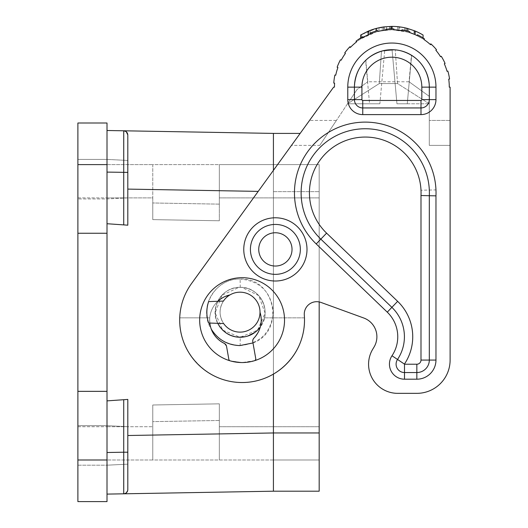<?xml version="1.0" encoding="UTF-8"?>
<svg xmlns="http://www.w3.org/2000/svg" width="528" height="528" viewBox="0 0 528 528"><rect width="100%" height="100%" fill="white"/><g stroke="black" fill="none" stroke-linecap="round" stroke-linejoin="round"><path stroke-width="0.4" stroke-dasharray="2.64 1.98" d="M77.887 164.611L107.006 164.611L77.887 164.611L107.006 164.611L107.006 123.004L77.887 123.004L77.887 233.257L107.006 233.257L107.006 459.994L107.006 164.611L107.006 233.257L77.887 233.257L77.887 459.994L77.887 164.611L77.887 501.6L107.006 501.6L107.006 164.611L107.006 459.994L273.418 459.994L273.418 197.894L273.418 459.994L273.418 426.716L273.418 459.994L319.183 459.994L319.183 164.611L273.418 164.611L273.418 426.716L273.418 164.611L319.183 164.611L319.183 459.994L273.418 459.994L319.183 459.994M273.418 459.994L152.77 459.994L152.77 421.634L219.338 420.473L219.338 403.834L152.77 404.996L219.338 403.834L219.338 459.994L219.338 420.473L152.77 421.634L152.77 404.996L219.338 403.834L219.338 459.994L219.338 403.834L152.77 404.996L152.77 459.994L152.77 404.996L152.77 459.994L107.006 459.994L107.006 426.716L152.77 426.716L107.006 426.716L107.006 197.894L152.77 197.894L152.77 164.611L273.418 164.611L219.338 164.611L219.338 220.777L219.338 164.611L219.338 204.138L219.338 164.611L152.77 164.611L152.77 219.615L219.338 220.777L219.338 204.138L219.338 220.777L152.77 219.615L152.77 197.894L107.006 197.894L107.006 164.611L152.77 164.611L107.006 164.611M123.724 493.739L273.418 491.198L319.183 491.198L319.183 301.93A12.481 12.481 0 0 0 316.747 301.693A12.481 12.481 0 0 1 321.017 302.445L363.752 318.001A19.972 19.972 0 0 1 374.035 347.061L372.748 349.199A29.126 29.126 0 0 0 397.696 393.347L416.836 393.347A33.284 33.284 0 0 0 450.113 360.063L450.113 87.14L449.282 87.14A57.413 57.413 0 0 0 448.727 79.154L449.552 79.035A58.245 58.245 0 0 0 447.863 71.089L447.058 71.313A57.413 57.413 0 0 0 444.319 63.789L445.078 63.452A58.245 58.245 0 0 0 441.263 56.278L440.563 56.72A57.413 57.413 0 0 0 435.851 50.239L436.491 49.705A58.245 58.245 0 0 0 430.848 43.857L430.848 44.986A57.413 57.413 0 0 0 409.616 32.538L409.867 31.746A58.245 58.245 0 0 0 401.986 29.779L401.841 30.598A57.413 57.413 0 0 0 393.875 29.766L393.901 28.934A58.245 58.245 0 0 0 385.783 29.218L385.869 30.043A57.413 57.413 0 0 0 377.982 31.436L377.777 30.624A58.245 58.245 0 0 0 370.049 33.139L370.366 33.911A57.413 57.413 0 0 0 363.165 37.422L362.749 36.703A58.245 58.245 0 0 0 356.011 41.243L356.525 41.897A57.413 57.413 0 0 0 350.572 47.256L349.972 46.682A58.245 58.245 0 0 0 344.751 52.906L345.424 53.394A57.413 57.413 0 0 0 341.18 60.185L340.441 59.796A58.245 58.245 0 0 0 337.141 67.221L337.92 67.505A57.413 57.413 0 0 0 335.716 75.207L334.897 75.029A58.245 58.245 0 0 0 333.769 83.081L334.6 83.134A57.413 57.413 0 0 0 334.455 87.14L333.623 87.14L191.539 283.543A62.403 62.403 0 0 0 242.095 382.529C276.296 383.288 306.471 351.985 304.465 317.836L264.482 317.836L260.291 327.03C255.202 333.65 248.483 337.062 240.141 337.267L257.539 330.198L265.089 313.104L258.647 295.555L241.831 287.397L239.045 287.364L221.918 295.238L215.18 312.847L222.684 330.145L240.141 337.267L233.607 336.395L227.522 333.841C215.84 325.591 212.553 314.78 217.668 301.429L223.304 297.363L229.951 294.921A25.793 25.793 0 0 0 224.261 343.365C214.15 337.854 209.312 329.34 209.748 317.836L179.731 317.836L209.748 317.836C209.312 329.34 214.15 337.854 224.261 343.365L226.558 346.394A4.158 4.158 0 0 0 224.261 343.365L226.558 346.394L228.868 359.502A1.663 1.663 0 0 0 230.03 360.809L228.868 359.502L230.03 360.809A42.438 42.438 0 0 1 242.095 277.688A42.438 42.438 0 0 0 229.924 360.776A42.438 42.438 0 0 0 242.095 362.558L230.03 360.809L242.095 362.558A42.438 42.438 0 0 0 284.533 320.12A42.438 42.438 0 0 0 242.095 277.688A42.438 42.438 0 0 1 254.628 360.664L242.095 362.558L254.628 360.664A1.663 1.663 0 0 0 255.803 359.073L254.628 360.664A42.438 42.438 0 0 0 242.095 277.688A42.438 42.438 0 0 0 230.03 360.809M273.418 491.198L273.418 374.095M126.707 492.472L127.195 491.825M127.809 489.654L127.809 399.425L127.809 435.508L273.418 432.96L319.183 432.96M127.809 426.716L127.809 464.158L127.809 426.716L107.006 425.674L107.006 465.194L77.887 465.194L77.887 425.674L77.887 465.194L77.887 425.674L77.887 465.194L107.006 465.194L107.006 425.674L107.006 465.194L107.006 425.674L77.887 425.674L107.006 425.674L127.809 426.716L127.809 464.158L107.006 465.194L127.809 464.158L127.809 426.716M123.737 464.363L123.724 399.709L107.006 400.877L127.809 399.425L107.006 400.877L107.006 494.102L107.006 223.727L127.809 225.185L127.809 160.453L127.809 197.894L127.809 160.453L107.006 159.41L77.887 159.41L77.887 198.931L77.887 159.41L77.887 198.931L77.887 159.41L107.006 159.41L107.006 198.931L107.006 159.41L107.006 198.931L107.006 159.41L127.809 160.453L127.809 189.103L127.809 134.957M123.743 490.644L123.743 489.707M254.628 360.664L255.803 359.073A1.663 1.663 0 0 0 255.776 358.789L252.714 341.048L253.895 338.144A4.158 4.158 0 0 0 252.78 341.768L255.776 358.789L252.714 341.048L253.895 338.144L258.245 332.178L260.291 327.03L257.796 332.99L253.895 338.144A25.793 25.793 0 0 0 260.014 312.272L261.235 319.678L260.291 327.03L264.482 317.836A24.961 24.961 0 0 0 240.141 287.338A24.961 24.961 0 0 1 264.482 317.836L304.465 317.836C306.471 351.985 276.296 383.288 242.095 382.529C207.9 383.288 177.725 351.985 179.731 317.836C177.725 351.985 207.9 383.288 242.095 382.529A62.403 62.403 0 0 0 304.306 315.163A12.481 12.481 0 0 1 316.747 301.693A12.481 12.481 0 0 0 304.306 315.163A62.403 62.403 0 0 1 304.465 317.836A62.403 62.403 0 0 0 304.306 315.163A12.481 12.481 0 0 1 321.017 302.445L363.752 318.001A19.972 19.972 0 0 1 374.035 347.061L372.748 349.199A29.126 29.126 0 0 0 397.696 393.347L416.836 393.347A33.284 33.284 0 0 0 450.113 360.063A33.284 33.284 0 0 1 416.836 393.347M356.525 41.897L356.011 41.243L356.525 41.897A57.413 57.413 0 0 1 363.165 37.422L363.521 37.217L363.165 37.422A57.413 57.413 0 0 0 356.525 41.897M417.041 35.541L417.404 34.789A58.245 58.245 0 0 1 424.439 38.854L423.977 39.541L424.439 38.854A58.245 58.245 0 0 0 417.404 34.789A58.245 58.245 0 0 1 424.439 38.854L423.977 39.541A57.413 57.413 0 0 0 417.041 35.541M430.287 44.477L430.848 43.857L430.848 44.986A57.413 57.413 0 0 0 430.287 44.477L430.848 43.857M362.749 36.703L363.165 37.422L362.749 36.703A58.245 58.245 0 0 0 356.011 41.243A58.245 58.245 0 0 1 362.749 36.703M450.113 145.385L450.113 120.424L450.113 145.385L429.29 145.385L429.29 85.78L429.29 103.785L397.531 83.556L379.289 83.556L347.53 103.785L357.067 89.489L354.446 93.423L354.446 88.229L354.446 93.423L319.77 145.385L354.446 93.423L354.446 88.229C355.364 68.29 365.449 55.678 384.701 50.391L379.87 103.785L369.554 103.785L365.633 60.43C358.057 68.145 354.328 77.418 354.446 88.229A37.442 37.442 0 0 1 365.633 60.43L369.554 103.785L379.87 103.785L384.701 50.391A37.442 37.442 0 0 1 392.06 49.698L396.95 103.785L407.266 103.785L411.649 55.348A37.442 37.442 0 0 1 429.29 85.78L429.29 145.385L450.113 145.385L450.113 360.063M275.378 224.433A24.961 24.961 0 0 0 250.417 249.394A24.961 24.961 0 0 0 275.378 274.355A24.961 24.961 0 0 0 300.346 249.394A24.961 24.961 0 0 0 275.378 224.433A24.961 24.961 0 0 0 250.417 249.394A24.961 24.961 0 0 0 275.378 274.355A24.961 24.961 0 0 0 300.346 249.394A24.961 24.961 0 0 0 275.378 224.433A24.961 24.961 0 0 0 250.417 249.394A24.961 24.961 0 0 0 275.378 274.355A24.961 24.961 0 0 0 300.346 249.394A24.961 24.961 0 0 0 275.378 224.433A24.961 24.961 0 0 0 250.417 249.394A24.961 24.961 0 0 0 275.378 274.355A24.961 24.961 0 0 0 300.346 249.394A24.961 24.961 0 0 0 275.378 224.433A24.961 24.961 0 0 0 250.417 249.394A24.961 24.961 0 0 0 275.378 274.355A24.961 24.961 0 0 0 300.346 249.394A24.961 24.961 0 0 0 275.378 224.433A24.961 24.961 0 0 1 300.346 249.394A24.961 24.961 0 0 1 275.378 274.355M435.97 99.62L429.317 99.62L429.317 87.14L429.317 99.62A8.323 8.323 0 0 1 420.994 107.943L362.749 107.943A8.323 8.323 0 0 1 354.427 99.62L354.427 87.14L354.427 99.62A8.323 8.323 0 0 0 362.749 107.943L420.994 107.943A8.323 8.323 0 0 0 429.317 99.62L429.317 87.14A37.442 37.442 0 0 0 391.868 49.698A37.442 37.442 0 0 0 354.427 87.14L354.427 99.62L347.774 99.62L347.774 87.14A44.101 44.101 0 0 1 391.868 43.039A44.101 44.101 0 0 1 435.97 87.14L435.97 99.62A14.975 14.975 0 0 1 420.994 114.602L362.749 114.602A14.975 14.975 0 0 1 347.774 99.62M404.428 364.089L404.501 372.544A8.408 8.408 0 0 1 397.518 359.456A8.408 8.408 0 0 0 404.501 372.544L416.836 372.544L404.501 372.544A8.408 8.408 0 0 1 397.518 359.456A40.775 40.775 0 0 0 391.882 307.355A40.775 40.775 0 0 1 397.518 359.456L391.987 355.753A15.068 15.068 0 0 0 404.501 379.196L416.836 379.196A19.14 19.14 0 0 0 435.97 360.063L435.97 189.895L429.317 190.04A64.132 64.132 0 0 0 305.745 168.94A64.132 64.132 0 0 0 320.833 239.138L391.882 307.355L397.643 301.349A49.091 49.091 0 0 1 404.428 364.089L397.518 359.456A8.408 8.408 0 0 0 404.501 372.544L416.836 372.544A12.481 12.481 0 0 0 429.317 360.063L429.317 195.716M391.882 307.355L320.833 239.138L391.882 307.355L387.268 312.154L316.219 243.943L320.833 239.138A64.132 64.132 0 0 1 365.244 128.746A64.132 64.132 0 0 0 320.833 239.138L326.594 233.138L397.643 301.349M404.501 364.221L416.836 364.221L416.836 372.544A12.481 12.481 0 0 0 429.317 360.063L420.994 360.063L420.994 190.232L429.317 190.04A64.132 64.132 0 0 0 365.244 128.746A64.132 64.132 0 0 1 429.317 190.04A64.132 64.132 0 0 0 365.244 128.746M350.572 47.256A57.413 57.413 0 0 0 349.972 47.89A57.413 57.413 0 0 1 350.572 47.256L349.972 46.682L349.972 47.89L349.972 46.682M377.982 31.436A57.413 57.413 0 0 0 370.366 33.911L370.049 33.139L370.366 33.911A57.413 57.413 0 0 1 377.982 31.436L377.777 30.624A58.245 58.245 0 0 0 370.049 33.139A58.245 58.245 0 0 1 377.777 30.624L377.982 31.436M368.986 30.875L368.986 34.485A57.413 57.413 0 0 0 360.67 38.947L360.67 35.026C381.473 23.615 402.27 23.615 423.073 35.026C415.232 30.373 406.771 27.588 397.696 26.677L390.205 26.42C401.98 26.182 412.929 29.047 423.073 35.026C411.754 28.387 399.544 25.588 386.463 26.644L378.972 27.786C388.007 25.859 397.023 25.951 406.019 28.07A60.74 60.74 0 0 0 391.868 26.4L398.944 26.816C385.282 25.351 372.524 28.09 360.67 35.026A60.74 60.74 0 0 1 368.986 30.875L360.67 35.026C375.751 26.36 391.697 24.262 408.514 28.723L413.959 30.558L404.844 27.799A60.74 60.74 0 0 1 423.073 35.026C413.318 29.271 402.778 26.393 391.453 26.4C402.778 26.393 413.318 29.271 423.073 35.026C405.372 25.047 387.064 23.78 368.155 31.218L376.807 28.294L382.219 27.172L389.789 26.433L378.972 27.786L386.463 26.644L395.657 26.519L404.771 27.786C389.156 24.631 374.451 27.04 360.67 35.026L376.477 28.38A60.74 60.74 0 0 1 392.284 26.4C380.959 26.393 370.425 29.271 360.67 35.026C372.794 27.938 385.829 25.238 399.775 26.915A60.74 60.74 0 0 1 415.582 31.218C396.673 23.78 378.371 25.047 360.67 35.026L368.155 31.218C387.064 23.78 405.372 25.047 423.073 35.026L423.073 38.947C413.556 32.881 403.154 29.806 391.868 29.726A57.413 57.413 0 0 0 385.869 30.043L385.783 29.218L385.869 30.043L391.868 29.726A57.413 57.413 0 0 0 391.453 29.733L391.868 29.726C383.605 29.759 375.698 31.462 368.155 34.855C375.698 31.462 383.605 29.759 391.868 29.726C380.589 29.806 370.187 32.881 360.67 38.947L368.155 34.855L375.731 32.043L370.326 33.924L376.807 31.739L382.219 30.545L389.789 29.766L378.972 31.198L386.463 29.984L391.868 29.726C380.589 29.806 370.187 32.881 360.67 38.947C370.187 32.881 380.589 29.806 391.868 29.726C380.589 29.806 370.187 32.881 360.67 38.947C370.187 32.881 380.589 29.806 391.868 29.726C380.589 29.806 370.187 32.881 360.67 38.947C370.187 32.881 380.589 29.806 391.868 29.726A57.413 57.413 0 0 0 376.477 31.832L360.67 38.947L363.046 37.217M383.968 30.274A57.413 57.413 0 0 0 368.155 34.855L377.111 31.66L386.463 29.984C377.494 30.868 369.171 33.68 361.502 38.419L368.155 34.855L368.155 31.218L368.155 34.855L368.155 31.218L374.524 28.928L386.463 26.644L386.463 29.984L391.868 29.726A57.413 57.413 0 0 0 385.869 30.043M368.986 34.485L360.67 38.947L360.67 35.026L360.67 37.957M415.582 31.218L415.582 34.855C408.045 31.462 400.138 29.759 391.868 29.726C403.154 29.806 413.556 32.881 423.073 38.947L423.073 35.026L414.751 30.875L423.073 35.026C411.754 28.387 399.544 25.588 386.463 26.644C399.544 25.588 411.754 28.387 423.073 35.026L423.073 38.947L414.751 34.485L423.073 38.947A57.413 57.413 0 0 0 404.844 31.211L404.844 27.799M415.582 34.855A57.413 57.413 0 0 0 399.775 30.274L399.775 26.915M392.284 26.4L392.284 29.733L391.868 29.726L399.775 30.274M376.477 28.38L376.477 31.832M392.284 29.733A57.413 57.413 0 0 0 391.868 29.726C403.154 29.806 413.556 32.881 423.073 38.947C413.556 32.881 403.154 29.806 391.868 29.726L404.771 31.198L391.868 29.726L408.514 32.195L413.959 34.148L404.844 31.211M391.453 28.895L391.453 29.733M407.266 31.832A57.413 57.413 0 0 0 401.841 30.598L401.986 29.779L401.841 30.598A57.413 57.413 0 0 1 409.616 32.538L407.266 31.832L407.266 30.967M390.205 26.42L390.205 29.753L391.868 29.726A57.413 57.413 0 0 1 393.875 29.766L393.901 28.934L393.875 29.766A57.413 57.413 0 0 0 391.868 29.726C403.154 29.806 413.556 32.881 423.073 38.947C415.318 33.977 406.857 31 397.696 30.023L391.868 29.726C403.154 29.806 413.556 32.881 423.073 38.947C413.556 32.881 403.154 29.806 391.868 29.726L386.463 29.984L378.972 31.198L391.868 29.726C403.154 29.806 413.556 32.881 423.073 38.947C413.556 32.881 403.154 29.806 391.868 29.726L386.463 29.984L386.463 26.644C377.573 27.469 369.25 30.103 361.502 34.538L368.155 31.218M423.073 37.957L423.073 38.947A57.413 57.413 0 0 0 414.751 34.485M375.731 28.585L375.731 32.043M370.326 30.353L370.326 33.924M376.807 28.294L376.807 31.739M382.219 27.172L382.219 30.545M378.972 27.786L378.972 31.198L378.972 27.786M389.789 26.433L389.789 29.766M404.771 27.786L404.771 31.198M408.514 28.723L408.514 32.195M413.959 30.558L413.959 34.148M360.67 35.026L360.67 38.947L360.67 35.026M397.696 26.677L397.696 30.023M361.502 34.538L361.502 38.419L361.502 34.538M386.463 26.644L386.463 29.984L386.463 26.644M406.019 28.07L406.019 31.495A57.413 57.413 0 0 0 391.868 29.726L406.019 31.495M391.868 26.4L391.868 29.726L398.944 30.169L390.205 29.753M398.944 26.816L398.944 30.169M230.056 329.446A19.972 19.972 0 0 0 260.014 312.272A19.972 19.972 0 0 0 229.951 294.921A19.972 19.972 0 0 0 230.056 329.446A19.972 19.972 0 0 0 257.341 322.139A19.972 19.972 0 0 0 250.028 294.855A19.972 19.972 0 0 0 223.423 301.079L208.626 301.594C206.276 308.735 206.276 315.876 208.626 323.011A33.284 33.284 0 0 1 208.626 301.594C206.276 308.735 206.276 315.876 208.626 323.011L223.634 323.539C218.995 316.094 218.929 308.609 223.423 301.079A19.972 19.972 0 0 0 230.056 329.446A19.972 19.972 0 0 0 260.014 312.272A19.972 19.972 0 0 0 229.951 294.921M223.634 323.539L208.626 323.011L223.634 323.539C218.995 316.094 218.929 308.609 223.423 301.079M397.696 393.347A29.126 29.126 0 0 1 372.748 349.199M363.752 318.001L321.017 302.445M261.235 319.684L260.291 327.03C272.626 311.797 259.822 286.453 240.247 287.344L240.141 287.338A24.961 24.961 0 0 0 217.668 301.429A25.793 25.793 0 0 0 209.748 317.836A25.793 25.793 0 0 1 217.668 301.429A24.961 24.961 0 0 1 240.141 287.338C222.387 286.552 209.187 307.725 217.741 323.327L215.945 318.457L215.18 312.688L215.761 306.92L217.833 301.27A25.793 25.793 0 0 0 209.814 323.057M179.731 317.836A62.403 62.403 0 0 1 191.539 283.543A62.403 62.403 0 0 0 179.731 317.836M429.29 145.385L429.29 120.424L450.113 120.424L429.29 120.424L429.29 145.385M429.29 103.785L429.29 85.78C428.419 72.626 422.473 62.436 411.437 55.222C422.473 62.436 428.419 72.626 429.29 85.78C428.432 72.719 422.552 62.575 411.649 55.348A37.442 37.442 0 0 1 429.29 85.78C427.277 66.726 416.968 54.886 398.376 50.266C416.968 54.886 427.277 66.726 429.29 85.78C427.277 66.726 416.968 54.886 398.376 50.266L392.06 49.698L398.376 50.266C416.968 54.886 427.277 66.726 429.29 85.78C428.432 72.719 422.552 62.575 411.649 55.348L407.266 103.785L396.95 103.785L392.06 49.698A37.442 37.442 0 0 0 384.701 50.391C365.449 55.678 355.364 68.29 354.446 88.229A37.442 37.442 0 0 1 365.633 60.43C358.057 68.145 354.328 77.418 354.446 88.229L354.446 93.423L347.53 103.785L357.067 89.489L367.778 81.774L357.067 89.489L347.53 103.785L354.446 93.423L347.53 103.785L354.446 93.423L347.53 103.785L379.289 83.556L381.473 51.17L379.289 83.556L397.531 83.556L395.254 49.85L397.531 83.556L429.29 103.785L396.95 103.785L429.29 103.785M365.831 60.232C358.129 67.973 354.334 77.306 354.446 88.229L354.446 93.423L354.446 88.229C355.08 69.769 364.096 57.42 381.473 51.17C364.096 57.42 355.08 69.769 354.446 88.229C354.334 77.306 358.129 67.973 365.831 60.232L367.778 81.774L409.042 81.774L429.29 96.353L409.042 81.774L411.437 55.222M369.554 103.785L347.53 103.785L369.554 103.785M291.489 145.385L309.547 120.424L291.489 145.385L319.77 145.385L336.428 120.424L309.547 120.424L336.428 120.424L319.77 145.385L291.489 145.385M379.87 103.785L347.53 103.785L379.87 103.785M381.473 51.17L395.254 49.85L381.473 51.17M362.749 114.602L362.749 107.943L420.994 107.943A8.323 8.323 0 0 0 429.317 99.62A8.323 8.323 0 0 1 420.994 107.943L420.994 114.602M435.97 87.14L429.317 87.14A37.442 37.442 0 0 0 391.868 49.698A37.442 37.442 0 0 1 429.317 87.14A37.442 37.442 0 0 0 391.868 49.698A37.442 37.442 0 0 0 354.427 87.14L361.918 87.14L361.918 99.62L354.427 99.62A8.323 8.323 0 0 0 362.749 107.943L362.749 100.452L420.994 100.452L420.994 107.943A8.323 8.323 0 0 0 429.317 99.62L421.826 99.62A0.832 0.832 0 0 1 420.994 100.452M261.162 318.193L261.096 317.447M260.957 316.331L260.469 313.876M225.218 296.439L224.572 296.729M223.621 297.191L223.001 297.528M221.793 298.234L218.968 300.274M245.659 336.646L247.632 336.112M254.998 332.363L256.285 331.34M107.006 400.877L107.006 223.727L127.809 225.185M127.809 399.425L127.809 435.508M354.446 93.423L354.446 88.229L354.446 93.423M393.901 28.934A58.245 58.245 0 0 0 385.783 29.218A58.245 58.245 0 0 1 393.901 28.934M409.867 31.746L409.616 32.538L409.867 31.746A58.245 58.245 0 0 0 401.986 29.779A58.245 58.245 0 0 1 409.867 31.746M393.875 29.766A57.413 57.413 0 0 0 391.868 29.726M409.616 32.538A57.413 57.413 0 0 0 401.841 30.598M273.418 170.359L273.418 133.406L300.155 133.406M273.418 133.406L123.724 130.792L123.73 131.215M127.809 197.894L107.006 198.931L77.887 198.931L107.006 198.931L127.809 197.894M127.809 172.392L123.724 172.392L123.737 160.248M123.743 134.904L123.743 133.96M107.006 172.102L107.006 223.727L107.006 172.102L123.724 172.392L123.724 224.895L107.006 223.727M319.183 164.611L273.418 164.611M152.77 219.615L219.338 220.777L152.77 219.615L152.77 202.976L152.77 219.615M77.887 391.347L107.006 391.347M77.887 459.994L107.006 459.994M77.887 233.257L107.006 233.257M219.608 326.509L220.183 327.301M223.318 330.746L224.176 331.498M224.209 331.525L225.007 332.158M421.826 99.62L421.826 87.14L429.317 87.14A37.442 37.442 0 0 0 391.868 49.698A37.442 37.442 0 0 0 354.427 87.14L347.774 87.14M219.338 426.716L319.183 426.716L219.338 426.716M219.338 197.894L319.183 197.894L219.338 197.894M219.338 204.138L152.77 202.976L219.338 204.138M107.006 452.509L127.809 452.212M258.212 191.38L127.809 189.103M240.141 345.583C260.489 343.484 271.537 332.231 273.273 311.824C271.115 291.977 260.106 281.041 240.253 279.022L239.851 279.022C221.014 278.546 204.607 296.578 206.844 315.295C210.137 333.98 221.232 344.071 240.141 345.583L240.247 337.267M275.378 217.78A31.621 31.621 0 0 0 243.764 249.394A31.621 31.621 0 0 0 275.378 281.015A31.621 31.621 0 0 0 306.999 249.394A31.621 31.621 0 0 0 275.378 217.78M435.97 189.895A70.792 70.792 0 0 0 299.574 166.459A70.792 70.792 0 0 0 316.219 243.943M391.987 355.753A34.115 34.115 0 0 0 387.268 312.154M275.378 232.756A16.639 16.639 0 0 0 258.74 249.394A16.639 16.639 0 0 0 275.378 266.039A16.639 16.639 0 0 0 292.024 249.394A16.639 16.639 0 0 0 275.378 232.756M362.749 100.452A0.832 0.832 0 0 1 361.918 99.62M421.826 87.14A29.957 29.957 0 0 0 391.868 57.189A29.957 29.957 0 0 0 361.918 87.14M391.868 49.698A37.442 37.442 0 0 0 354.427 87.14A37.442 37.442 0 0 1 391.868 49.698M435.97 360.063L429.317 360.063A12.481 12.481 0 0 1 416.836 372.544A12.481 12.481 0 0 0 429.317 360.063M404.501 379.196L404.501 372.544M416.836 379.196L416.836 372.544M416.836 364.221A4.158 4.158 0 0 0 420.994 360.063M420.994 190.232A55.81 55.81 0 0 0 313.467 172.049A55.81 55.81 0 0 0 326.594 233.138M252.985 342.949C285.905 331.188 275.042 277.147 240.141 279.022L240.247 287.344M240.141 279.022C215.417 277.748 197.762 308.299 211.259 329.102M273.418 191.644L319.183 191.644L273.418 191.644M77.887 197.894L107.006 197.894L77.887 197.894M77.887 426.716L107.006 426.716L77.887 426.716M239.045 287.364L241.831 287.397"/><path stroke-width="0.79" d="M363.752 318.001A19.972 19.972 0 0 1 374.035 347.061L372.748 349.199L374.035 347.061A19.972 19.972 0 0 0 363.752 318.001L321.017 302.445A12.481 12.481 0 0 0 319.183 301.93L319.183 491.198L273.418 491.198L107.006 494.102L123.724 493.812L123.724 452.212L107.006 452.509M125.987 493.093L126.707 492.472M127.195 491.825L127.677 490.69L126.251 492.895M127.71 490.565L127.809 489.654C127.552 492.129 126.192 493.515 123.724 493.812C126.192 493.515 127.552 492.129 127.809 489.654L127.703 490.565M123.724 493.753L123.743 490.644M123.743 489.707L123.737 464.363M107.006 400.877L127.809 399.425L123.724 399.709L123.724 452.212L127.809 452.212L127.809 399.425M416.836 393.347L397.696 393.347L416.836 393.347A33.284 33.284 0 0 0 450.113 360.063L450.113 87.14L449.282 87.14A57.413 57.413 0 0 0 448.727 79.154L449.552 79.035A58.245 58.245 0 0 0 447.863 71.089L447.058 71.313A57.413 57.413 0 0 0 444.319 63.789L445.078 63.452A58.245 58.245 0 0 0 441.263 56.278L440.563 56.72A57.413 57.413 0 0 0 435.851 50.239L436.491 49.705A58.245 58.245 0 0 0 430.848 43.857L430.287 44.477L430.848 43.857M450.113 360.063L450.113 145.385M349.972 46.682L350.572 47.256L349.972 46.682A58.245 58.245 0 0 0 344.751 52.906L345.424 53.394A57.413 57.413 0 0 0 341.18 60.185L340.441 59.796A58.245 58.245 0 0 0 337.141 67.221L337.92 67.505A57.413 57.413 0 0 0 335.716 75.207L334.897 75.029A58.245 58.245 0 0 0 333.769 83.081L334.6 83.134A57.413 57.413 0 0 0 334.455 87.14L333.623 87.14L191.539 283.543A62.403 62.403 0 0 0 242.095 382.529A62.403 62.403 0 0 0 304.306 315.163A12.481 12.481 0 0 1 321.017 302.445M363.046 37.217L368.155 34.855L368.155 31.218A60.74 60.74 0 0 1 383.968 26.915L391.453 26.4A60.74 60.74 0 0 1 407.266 28.38L414.751 30.875L414.751 34.485L409.616 32.538L409.867 31.746A58.245 58.245 0 0 0 401.986 29.779L401.841 30.598A57.413 57.413 0 0 0 393.875 29.766L393.901 28.934A58.245 58.245 0 0 0 385.783 29.218L385.869 30.043A57.413 57.413 0 0 0 377.982 31.436L377.777 30.624A58.245 58.245 0 0 0 370.049 33.139L370.366 33.911A57.413 57.413 0 0 0 363.165 37.422L362.749 36.703A58.245 58.245 0 0 0 356.011 41.243L356.525 41.897A57.413 57.413 0 0 0 350.572 47.256M385.869 30.043L383.968 30.274L383.968 26.915M391.453 26.4L391.453 28.895M407.266 28.38L407.266 30.967M368.155 31.218L360.67 35.026L360.67 37.957M242.095 362.558A42.438 42.438 0 0 1 200.039 314.497A42.438 42.438 0 0 1 242.095 277.688A42.438 42.438 0 0 1 284.533 320.12A42.438 42.438 0 0 1 242.095 362.558M397.696 393.347A29.126 29.126 0 0 1 372.748 349.199M430.287 44.477A57.413 57.413 0 0 0 423.977 39.541L424.439 38.854A58.245 58.245 0 0 0 417.404 34.789L417.041 35.541A57.413 57.413 0 0 0 409.616 32.538M401.841 30.598A57.413 57.413 0 0 0 393.875 29.766M435.97 87.14L429.317 87.14A37.442 37.442 0 0 0 391.868 49.698A37.442 37.442 0 0 1 429.317 87.14L429.317 99.62A8.323 8.323 0 0 1 420.994 107.943L362.749 107.943A8.323 8.323 0 0 1 354.427 99.62L354.427 87.14L361.918 87.14L361.918 99.62L354.427 99.62A8.323 8.323 0 0 0 362.749 107.943A8.323 8.323 0 0 1 354.427 99.62L347.774 99.62L347.774 87.14A44.101 44.101 0 0 1 391.868 43.039A44.101 44.101 0 0 1 435.97 87.14L435.97 99.62A14.975 14.975 0 0 1 420.994 114.602L362.749 114.602A14.975 14.975 0 0 1 347.774 99.62M354.427 87.14A37.442 37.442 0 0 1 391.868 49.698A37.442 37.442 0 0 0 354.427 87.14L347.774 87.14M397.643 301.349A49.091 49.091 0 0 1 404.428 364.089L397.518 359.456A8.408 8.408 0 0 0 404.501 372.544L416.836 372.544L416.836 379.196L404.501 379.196A15.068 15.068 0 0 1 391.987 355.753L397.518 359.456A40.775 40.775 0 0 0 391.882 307.355L320.833 239.138L316.219 243.943L387.268 312.154L391.882 307.355A40.775 40.775 0 0 1 397.518 359.456A40.775 40.775 0 0 0 391.882 307.355L397.643 301.349L326.594 233.138L320.833 239.138A64.132 64.132 0 0 1 365.244 128.746A64.132 64.132 0 0 0 320.833 239.138A64.132 64.132 0 0 1 365.244 128.746A64.132 64.132 0 0 0 320.833 239.138M429.317 195.716L429.317 360.063L420.994 360.063L420.994 195.525L429.317 195.716A64.132 64.132 0 0 0 365.244 128.746A64.132 64.132 0 0 1 429.317 195.716A64.132 64.132 0 0 0 365.244 128.746A64.132 64.132 0 0 1 429.317 195.716L435.97 195.855A70.792 70.792 0 0 0 299.574 166.459A70.792 70.792 0 0 0 316.219 243.943M416.836 372.544A12.481 12.481 0 0 0 429.317 360.063A12.481 12.481 0 0 1 416.836 372.544A12.481 12.481 0 0 0 429.317 360.063A12.481 12.481 0 0 1 416.836 372.544L416.836 364.221A4.158 4.158 0 0 0 420.994 360.063M209.814 323.057A25.793 25.793 0 0 0 224.261 343.365A4.158 4.158 0 0 1 226.558 346.394L228.868 359.502A1.663 1.663 0 0 0 230.03 360.809M254.628 360.664A1.663 1.663 0 0 0 255.776 358.789L252.78 341.768A4.158 4.158 0 0 1 253.895 338.144A25.793 25.793 0 0 0 260.014 312.272L260.469 313.876M230.056 329.446A19.972 19.972 0 0 1 223.634 323.539A19.972 19.972 0 0 0 257.341 322.139A19.972 19.972 0 0 0 250.028 294.855A19.972 19.972 0 0 0 223.423 301.079A19.972 19.972 0 0 1 229.951 294.921A25.793 25.793 0 0 0 217.833 301.27L218.968 300.274M261.235 319.684L261.162 318.193M261.096 317.447L260.957 316.331M223.634 323.539L208.626 323.011A33.284 33.284 0 0 1 208.626 301.594L223.423 301.079M229.951 294.921L225.218 296.439M224.572 296.729L223.621 297.191M223.001 297.528L221.793 298.234M219.608 326.509L217.741 323.327L219.853 326.845L222.889 330.35L226.532 333.234L230.472 335.32L235.217 336.778L238.484 337.207L245.659 336.646M247.632 336.112L254.998 332.363M256.285 331.34L257.242 330.488M257.506 330.231L260.291 327.03C255.202 333.65 248.483 337.062 240.141 337.267L240.022 337.267C234.465 337.194 229.456 335.491 225.007 332.158M273.418 374.095L273.418 491.198M127.809 225.185L123.724 224.895L127.809 225.185L127.809 134.957C127.552 132.475 126.192 131.089 123.724 130.792L125.974 131.505M275.378 224.433A24.961 24.961 0 0 0 250.417 249.394A24.961 24.961 0 0 0 275.378 274.355A24.961 24.961 0 0 0 300.346 249.394A24.961 24.961 0 0 0 275.378 224.433A24.961 24.961 0 0 1 300.346 249.394A24.961 24.961 0 0 1 275.378 274.355M125.077 131.05L125.981 131.512L125.077 131.05M126.251 131.71L127.677 133.921L126.251 131.71M127.809 134.957L126.278 131.729M123.737 160.248L123.743 134.904M123.743 133.96L123.73 131.215M107.006 223.727L123.724 224.895L123.724 130.792L107.006 130.502L273.418 133.406L273.418 170.359M273.418 133.406L300.155 133.406M127.809 197.894L127.809 160.453L127.809 197.894M127.809 452.212L127.809 489.654M77.887 391.347L77.887 123.004L107.006 123.004L107.006 501.6L77.887 501.6L77.887 391.347L107.006 391.347M77.887 233.257L107.006 233.257M220.183 327.301L223.318 330.746M414.751 30.875A60.74 60.74 0 0 1 423.073 35.026L423.073 37.957M416.836 379.196A19.14 19.14 0 0 0 435.97 360.063L429.317 360.063M391.987 355.753A34.115 34.115 0 0 0 387.268 312.154M435.97 195.855L435.97 360.063M275.378 217.78A31.621 31.621 0 0 0 243.764 249.394A31.621 31.621 0 0 0 275.378 281.015A31.621 31.621 0 0 0 306.999 249.394A31.621 31.621 0 0 0 275.378 217.78M435.97 99.62L421.826 99.62L421.826 87.14A29.957 29.957 0 0 0 391.868 57.189A29.957 29.957 0 0 0 361.918 87.14M420.994 114.602L420.994 100.452A0.832 0.832 0 0 0 421.826 99.62M429.317 87.14L421.826 87.14M362.749 114.602L362.749 100.452A0.832 0.832 0 0 1 361.918 99.62M362.749 100.452L420.994 100.452M420.994 195.525A55.81 55.81 0 0 0 313.467 172.049A55.81 55.81 0 0 0 326.594 233.138M404.501 379.196L404.501 364.221L416.836 364.221M211.259 329.102C217.879 339.636 227.41 345.127 239.844 345.583L252.985 342.949M319.183 432.96L273.418 432.96L127.809 435.508M127.809 189.103L258.212 191.38M275.378 232.756A16.639 16.639 0 0 0 258.74 249.394A16.639 16.639 0 0 0 275.378 266.039A16.639 16.639 0 0 0 292.024 249.394A16.639 16.639 0 0 0 275.378 232.756M107.006 172.102L127.809 172.392M77.887 164.611L107.006 164.611M77.887 459.994L107.006 459.994"/></g></svg>

